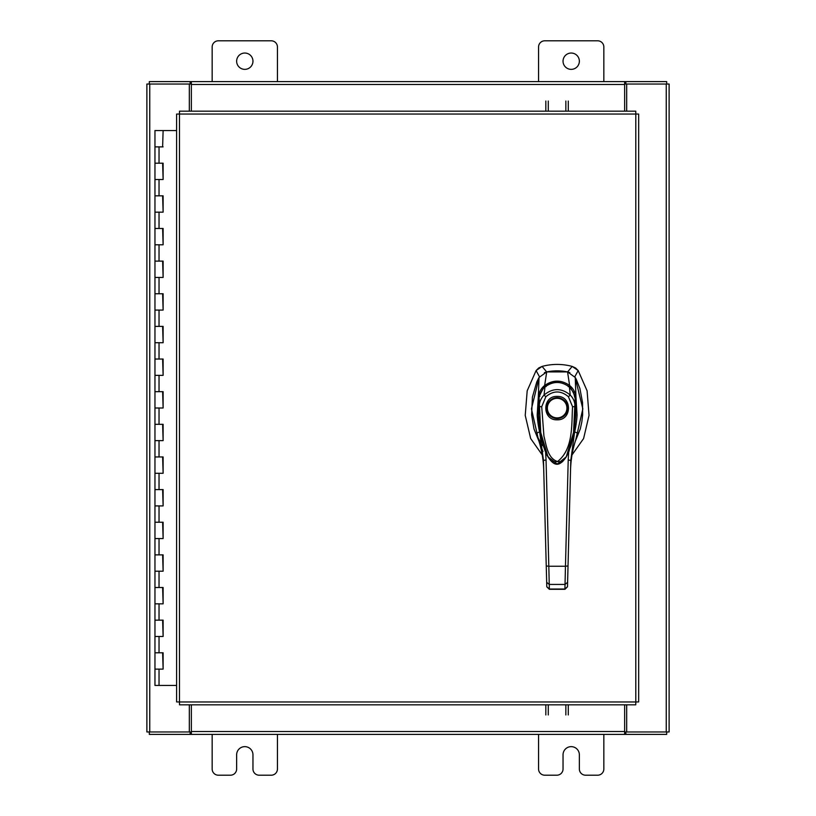 <?xml version="1.0" encoding="UTF-8"?>
<svg xmlns="http://www.w3.org/2000/svg" width="816" height="816" viewBox="0 0 816 816"><rect width="100%" height="100%" fill="white"/><g stroke="black" fill="none" stroke-linecap="round" stroke-linejoin="round"><path stroke-width="1.22" d="M155.203 652.8L163.118 652.8L155.203 652.8M162.619 669.12L154.958 669.12L163.118 669.12L162.619 652.8M155.203 620.16L163.118 620.16L155.203 620.16M162.619 636.48L154.958 636.48L163.118 636.48L162.619 620.16M155.203 587.52L163.118 587.52L155.203 587.52M162.619 603.84L154.958 603.84L163.118 603.84L162.619 587.52M155.203 554.88L163.118 554.88L155.203 554.88M162.619 571.2L154.958 571.2L163.118 571.2L162.619 554.88M155.203 522.24L163.118 522.24L155.203 522.24M162.619 538.56L154.958 538.56L163.118 538.56L162.619 522.24M155.203 489.6L163.118 489.6L155.203 489.6M162.619 505.92L154.958 505.92L163.118 505.92L162.619 489.6M155.203 456.96L163.118 456.96L155.203 456.96M162.619 473.28L154.958 473.28L163.118 473.28L162.619 456.96M155.203 424.32L163.118 424.32L155.203 424.32M162.619 440.64L154.958 440.64L163.118 440.64L162.619 424.32M155.203 391.68L163.118 391.68L155.203 391.68M162.619 408L154.958 408L163.118 408L162.619 391.68M155.203 359.04L163.118 359.04L155.203 359.04M162.619 375.36L154.958 375.36L163.118 375.36L162.619 359.04M155.203 326.4L163.118 326.4L155.203 326.4M162.619 342.72L154.958 342.72L163.118 342.72L162.619 326.4M155.203 293.76L163.118 293.76L155.203 293.76M162.619 310.08L154.958 310.08L163.118 310.08L162.619 293.76M155.203 261.12L163.118 261.12L155.203 261.12M162.619 277.44L154.958 277.44L163.118 277.44L162.619 261.12M155.203 228.48L163.118 228.48L155.203 228.48M162.619 244.8L154.958 244.8L163.118 244.8L162.619 228.48M155.203 195.84L163.118 195.84L155.203 195.84M162.619 212.16L154.958 212.16L163.118 212.16L162.619 195.84M155.203 163.2L163.118 163.2L155.203 163.2M162.619 179.52L154.958 179.52L163.118 179.52L162.619 163.2M176.603 130.56L154.958 130.56L154.958 146.88L163.118 146.88L154.958 146.88L154.958 685.44L176.603 685.44M162.619 146.88L163.118 130.56M563.04 61.2A8.16 8.16 0 0 0 571.2 69.36A8.16 8.16 0 0 0 579.36 61.2A8.16 8.16 0 0 0 571.2 53.04A8.16 8.16 0 0 0 563.04 61.2M603.84 81.6L603.84 47.002A6.202 6.202 0 0 0 597.638 40.8L544.762 40.8A6.202 6.202 0 0 0 538.56 47.002L538.56 81.6M538.56 734.4L538.56 768.998A6.202 6.202 0 0 0 544.762 775.2L556.838 775.2A6.202 6.202 0 0 0 563.04 768.998L563.04 754.8A8.16 8.16 0 0 1 571.2 746.64A8.16 8.16 0 0 1 579.36 754.8L579.36 768.998A6.202 6.202 0 0 0 585.562 775.2L597.638 775.2A6.202 6.202 0 0 0 603.84 768.998L603.84 734.4M236.64 61.2A8.16 8.16 0 0 0 244.8 69.36A8.16 8.16 0 0 0 252.96 61.2A8.16 8.16 0 0 0 244.8 53.04A8.16 8.16 0 0 0 236.64 61.2M277.44 81.6L277.44 47.002A6.202 6.202 0 0 0 271.238 40.8L218.362 40.8A6.202 6.202 0 0 0 212.16 47.002L212.16 81.6M212.16 734.4L212.16 768.998A6.202 6.202 0 0 0 218.362 775.2L230.438 775.2A6.202 6.202 0 0 0 236.64 768.998L236.64 754.8A8.16 8.16 0 0 1 244.8 746.64A8.16 8.16 0 0 1 252.96 754.8L252.96 768.998A6.202 6.202 0 0 0 259.162 775.2L271.238 775.2A6.202 6.202 0 0 0 277.44 768.998L277.44 734.4M557.134 370.852A51.408 51.408 0 0 0 546.669 371.923L542.099 366.415A57.824 57.824 0 0 1 572.179 366.415L567.61 371.923A51.408 51.408 0 0 0 557.134 370.852M538.825 367.904L542.099 366.415L536.092 370.566L527.187 390.813L525.229 415.375L530.675 438.549L542.263 454.961M572.006 454.961L583.593 438.549L589.04 415.375L587.092 390.813L578.177 370.566L575.627 368.026M539.019 377.879L531.44 408.867L538.591 440.161M575.678 440.161L582.838 408.867L575.249 377.879M574.709 376.941L578.177 370.566L572.179 366.415L575.515 367.955M538.713 367.975L536.092 370.566L539.57 376.941M569.874 372.657L567.61 371.923M546.669 371.923L544.394 372.657M557.134 419.822C542.038 420.464 542.038 395.76 557.134 396.403C572.23 395.76 572.23 420.464 557.134 419.822M567.559 408.112A10.424 10.424 0 0 1 557.134 418.537A10.424 10.424 0 0 1 546.71 408.112A10.424 10.424 0 0 1 557.134 397.688A10.424 10.424 0 0 1 567.559 408.112M566.916 408.112A9.782 9.782 0 0 1 557.134 417.894A9.782 9.782 0 0 1 547.352 408.112A9.782 9.782 0 0 1 557.134 398.33A9.782 9.782 0 0 1 566.916 408.112M575.168 398.545L575.739 415.028L574.066 432.531L571.057 445.516L566.416 456.593M566.375 456.664L562.387 461.744L559.001 463.723L556.196 463.937L553.625 463.009L550.718 460.581L546.802 454.645L543.395 446.107L540.274 432.888L538.54 415.12L539.101 398.545M541.712 406.715L545.833 396.749L544.048 395.036C552.789 387.835 561.51 387.835 570.231 395.036C573.271 398.065 574.903 401.941 575.127 406.674L572.557 406.715C571.465 425.065 573.444 449.035 557.542 461.53C547.495 458.327 546.312 445.077 543.935 436.172L541.712 406.715L539.141 406.674C539.294 402.176 540.937 398.3 544.048 395.036L544.976 386.947C553.105 380.99 561.204 380.99 569.293 386.957C569.854 385.091 576.881 399.238 575.158 398.494L573.536 432.5L566.273 456.838L557.257 464.069L547.985 456.827L540.743 432.562L539.111 398.494C537.387 399.238 544.435 385.07 544.976 386.957L544.843 387.07M545.833 396.749C553.401 390.385 560.929 390.385 568.436 396.749L570.231 395.036L569.425 387.07M575.382 441.089L580.288 428.941L581.839 421.821L582.644 414.895L582.532 402.461L579.89 388.477L576.31 379.44L575.239 377.471L567.559 371.912L546.71 371.912L539.029 377.471L536.755 382L532.399 397.168L531.624 414.895L533.99 428.941L538.897 441.089M539.855 396.382L538.325 396.78L539.029 377.471M537.55 437.182L536.143 433.51L539.621 431.786C538.784 429.522 537.05 417.415 537.244 414.293L538.325 396.78C539.039 392.088 541.141 388.334 544.649 385.489L546.71 371.912M546.026 386.662L544.649 385.489C552.973 379.705 561.296 379.705 569.619 385.489L567.559 371.912M568.242 386.662L569.619 385.489C573.118 388.314 575.229 392.078 575.943 396.76L575.239 377.471M574.413 396.382L575.953 396.811L577.034 414.222C577.238 417.323 575.484 429.542 574.648 431.786L578.126 433.51L576.718 437.182M540.549 431.154L539.621 431.786L543.476 460.408L543.742 470.281C543.364 457.082 540.835 444.832 536.143 433.51L542.966 451.564M576.606 437.458L578.126 433.51C573.444 444.822 570.914 457.082 570.537 470.281C570.884 457.888 573.148 446.342 577.31 435.622L577.279 435.703M564.917 589.305L549.362 589.305L548.811 566.243L565.457 566.243L564.917 589.305L567.477 586.806L570.792 460.408L574.648 431.786L573.719 431.154M567.487 586.704L564.917 589.019L549.352 589.019L546.791 586.704L543.476 460.408L546.047 459.989L545.557 451.35M536.999 435.703L536.969 435.622C541.13 446.332 543.385 457.888 543.742 470.281L546.761 585.521M567.681 579.095L567.518 585.521M568.711 451.35L568.222 459.989L570.792 460.408M546.241 565.947L548.811 566.243L546.047 459.989M568.028 565.947L565.457 566.243L568.222 459.989M562.673 461.591L551.626 461.621M545.833 111.17L545.833 101.051M548.27 101.051L548.27 111.17M568.283 101.051L568.283 111.17M565.845 111.17L565.845 101.051M635.797 114.036L638.663 114.067L638.663 701.933L635.797 701.964L635.756 704.83L179.51 704.83L179.469 701.964L176.603 701.933L176.603 114.067L179.469 114.036L179.51 111.17L635.756 111.17L635.797 114.036L179.469 114.036L179.469 701.964L635.797 701.964L635.797 114.036M626.678 704.83L626.678 731.962L669.12 731.962L669.12 84.038L626.678 84.038L626.678 111.17M189.322 111.17L189.322 84.038L146.88 84.038L146.88 731.962L189.322 731.962L189.322 704.83M624.638 704.83L624.638 734.4L191.362 734.4L191.362 704.83M626.678 731.962L625.862 731.962L625.862 734.4L666.682 734.4L666.682 731.962M191.362 731.962L190.138 731.962L190.138 734.4L149.318 734.4L149.318 731.962M190.138 731.962L189.322 731.962M625.862 731.962L624.638 731.962M624.638 734.4L625.862 734.4M190.138 734.4L191.362 734.4M191.362 111.17L191.362 81.6L624.638 81.6L624.638 111.17M189.322 84.038L190.138 84.038L190.138 81.6L149.318 81.6L149.318 84.038M624.638 84.038L625.862 84.038L625.862 81.6L666.682 81.6L666.682 84.038M625.862 84.038L626.678 84.038M190.138 84.038L191.362 84.038M191.362 81.6L190.138 81.6M625.862 81.6L624.638 81.6M568.283 704.83L568.283 714.949M565.845 714.949L565.845 704.83M545.833 714.949L545.833 704.83M548.27 704.83L548.27 714.949M566.273 456.838L569.027 451.228L574.658 428.573L575.168 398.514L573.393 392.231L569.364 386.927C560.929 380.888 552.769 380.888 544.904 386.927L544.904 386.927C543.782 386.794 538.54 395.525 539.101 398.514L539.111 398.494C537.642 412.855 538.642 427.217 542.099 441.609C544.313 449.259 546.19 454.186 547.73 456.389L547.995 456.838C553.982 466.058 559.154 467.384 566.284 456.838M159.038 669.12L159.038 685.44M159.038 636.48L159.038 652.8M159.038 603.84L159.038 620.16M159.038 571.2L159.038 587.52M159.038 538.56L159.038 554.88M159.038 505.92L159.038 522.24M159.038 473.28L159.038 489.6M159.038 440.64L159.038 456.96M159.038 408L159.038 424.32M159.038 375.36L159.038 391.68M159.038 342.72L159.038 359.04M159.038 310.08L159.038 326.4M159.038 277.44L159.038 293.76M159.038 244.8L159.038 261.12M159.038 212.16L159.038 228.48M159.038 179.52L159.038 195.84M159.038 146.88L159.038 163.2M568.436 396.749L572.557 406.715M546.669 582.318L549.239 584.429L565.029 584.429L567.599 582.318M666.254 84.038L666.254 731.962M149.746 731.962L149.746 84.038M191.362 731.534L624.638 731.534M624.638 84.466L191.362 84.466M163.118 652.8L163.118 669.12M163.118 620.16L163.118 636.48M163.118 587.52L163.118 603.84M163.118 554.88L163.118 571.2M163.118 522.24L163.118 538.56M163.118 489.6L163.118 505.92M163.118 456.96L163.118 473.28M163.118 424.32L163.118 440.64M163.118 391.68L163.118 408M163.118 359.04L163.118 375.36M163.118 326.4L163.118 342.72M163.118 293.76L163.118 310.08M163.118 261.12L163.118 277.44M163.118 228.48L163.118 244.8M163.118 195.84L163.118 212.16M163.118 163.2L163.118 179.52M537.356 436.621L542.283 445.546M549.362 589.305L546.791 586.806"/></g></svg>
